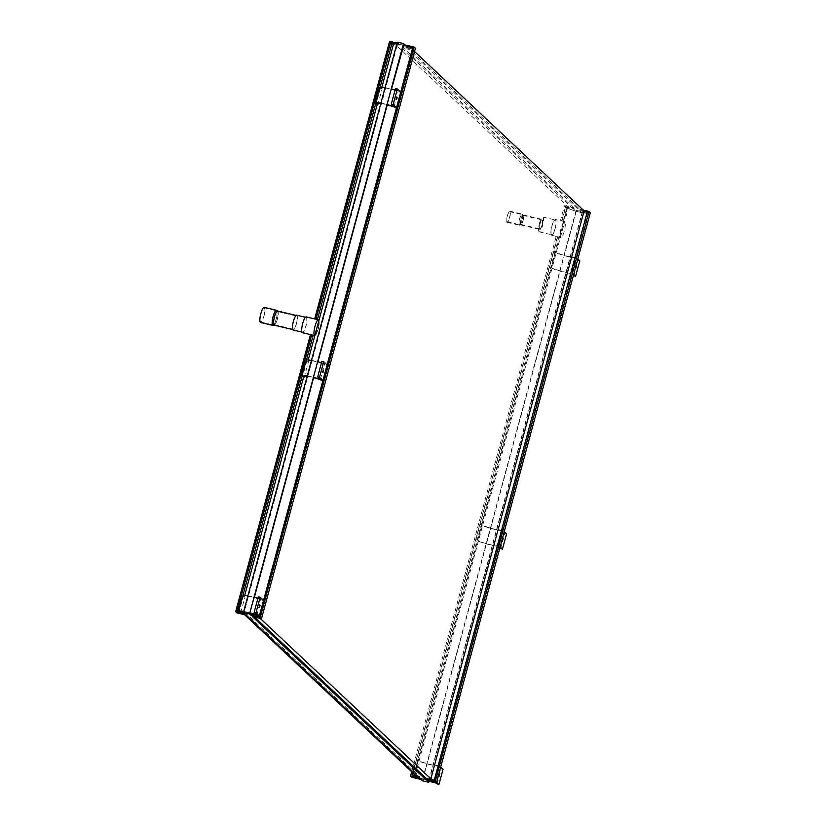 <?xml version="1.0" encoding="UTF-8"?>
<svg xmlns="http://www.w3.org/2000/svg" width="826" height="826" viewBox="0 0 826 826"><rect width="100%" height="100%" fill="white"/><g stroke="black" fill="none" stroke-linecap="round" stroke-linejoin="round"><path stroke-width="0.62" stroke-dasharray="4.13 3.1" d="M500.67 540.483L501.227 538.294L500.67 540.483M500.587 548.774L504.779 533.245L502.022 530.664L497.83 546.192L499.813 548.051M500.091 547.018L497.861 545.356A10.387 1.353 15.1 0 1 489.88 544.551A10.387 1.353 15.1 0 1 477.841 540.09L475.962 539.615A12.338 1.611 -164.9 0 0 490.262 544.912A12.338 1.611 -164.9 0 0 497.83 546.192M502.022 530.664A12.338 1.611 15.1 0 1 494.454 529.373A12.338 1.611 15.1 0 1 480.154 524.087L482.033 524.562A10.387 1.353 -164.9 0 0 494.072 529.022A10.387 1.353 -164.9 0 0 502.053 529.817L504.283 531.49M475.962 539.615L480.154 524.087M506.617 533.679L504.779 533.245M482.033 524.562L477.841 540.09M302.832 323.41A7.63 1.797 103.3 0 0 302.574 332.238A7.63 1.797 103.3 0 0 305.826 326.218A7.63 1.797 103.3 0 0 306.085 317.39A7.63 1.797 103.3 0 0 302.832 323.41M296.689 315.181A7.63 1.797 -76.7 0 1 296.431 324.009A7.63 1.797 -76.7 0 1 293.178 330.028M296.358 323.937A7.269 1.714 103.3 0 0 296.606 315.522A7.269 1.714 103.3 0 0 293.509 321.262A7.269 1.714 103.3 0 0 293.261 329.677A7.269 1.714 103.3 0 0 296.358 323.937M306.198 316.916A8.115 1.91 -76.7 0 1 305.919 326.311A8.115 1.91 -76.7 0 1 302.471 332.713M318.95 320.333A8.115 1.91 103.3 0 0 318.95 320.312L319.228 322.935A8.115 1.91 103.3 0 1 318.196 329.213A8.115 1.91 103.3 0 1 316.11 334.489L314.82 335.624A8.115 1.91 103.3 0 0 314.82 335.624M587.441 212.602A10.387 1.353 15.1 0 1 587.585 212.932A10.387 1.353 15.1 0 1 579.594 212.137A10.387 1.353 15.1 0 1 567.524 207.512A10.387 1.353 15.1 0 1 568.515 207.223L396.996 45.998A10.387 1.353 15.1 0 1 393.527 43.964M396.883 43.85A10.387 1.353 15.1 0 1 401.519 44.759A10.387 1.353 15.1 0 1 403.367 45.213M396.996 45.998L243.722 613.894L244.558 614.678M248.254 612.655A10.387 1.353 -164.9 0 0 243.608 611.756A10.387 1.353 15.1 0 1 248.254 612.655A10.387 1.353 15.1 0 1 250.454 613.212A10.387 1.353 -164.9 0 0 248.254 612.655M412.515 48.414A10.387 1.353 15.1 0 1 413.589 49.374A10.387 1.353 15.1 0 1 412.597 49.674L259.323 617.58A10.387 1.353 -164.9 0 0 260.314 617.28A10.387 1.353 -164.9 0 0 257.547 615.525A10.387 1.353 15.1 0 1 259.312 616.351L259.911 616.495L264.103 600.956L263.504 600.822A10.387 1.353 -164.9 0 0 252.446 597.126A10.387 1.353 -164.9 0 0 244.455 596.331A10.387 1.353 -164.9 0 0 244.992 596.981L243.216 596.599L239.024 612.128L240.8 612.52A10.387 1.353 15.1 0 1 240.263 611.87A10.387 1.353 15.1 0 1 240.872 611.591A10.387 1.353 -164.9 0 0 240.263 611.87A10.387 1.353 -164.9 0 0 243.722 613.894M316.11 334.489L319.228 322.935M414.569 51.532L412.597 49.674M259.323 617.58L260.159 618.364M436.541 782.501L434.311 780.838A10.387 1.353 15.1 0 1 426.319 780.033A10.387 1.353 15.1 0 1 414.311 775.635A10.387 1.353 -164.9 0 0 426.319 780.033A10.387 1.353 -164.9 0 0 434.311 780.828A10.387 1.353 -164.9 0 0 433.867 780.25M415.251 775.118L568.515 207.223M560.513 237.186L564.695 221.698L563.549 222.308L560.09 235.1L560.513 237.186A8.115 1.91 103.3 0 0 560.854 237.444A8.115 1.91 103.3 0 0 564.313 231.043A8.115 1.91 103.3 0 0 564.695 221.698L555.371 219.479A8.115 1.91 -76.7 0 1 555.103 228.874A8.115 1.91 -76.7 0 1 551.644 235.276A8.115 1.91 -76.7 0 1 551.923 225.88A8.115 1.91 -76.7 0 1 555.371 219.479M563.549 222.308A8.115 1.91 103.3 0 0 561.133 228.059A8.115 1.91 103.3 0 0 560.09 235.1M555.01 228.781A7.63 1.797 103.3 0 0 555.268 219.953A7.63 1.797 103.3 0 0 552.016 225.973A7.63 1.797 103.3 0 0 551.758 234.801A7.63 1.797 103.3 0 0 555.01 228.781M539.554 223.03A7.63 1.797 -76.7 0 1 542.796 217.011A7.63 1.797 -76.7 0 1 542.537 225.839A7.63 1.797 -76.7 0 1 539.295 231.858A7.63 1.797 -76.7 0 1 539.554 223.03M542.052 225.384A5.152 1.208 103.3 0 0 542.228 219.417A5.152 1.208 103.3 0 0 540.039 223.485A5.152 1.208 103.3 0 0 539.863 229.452A5.152 1.208 103.3 0 0 542.052 225.384M521 218.993A5.152 1.208 -76.7 0 1 523.199 214.925A5.152 1.208 -76.7 0 1 523.312 214.987A5.152 1.208 -76.7 0 1 523.023 220.893A5.152 1.208 -76.7 0 1 520.958 224.961A5.152 1.208 -76.7 0 1 520.824 224.961A5.152 1.208 -76.7 0 1 521 218.993M519.657 218.601A5.741 1.353 103.3 0 0 519.461 225.24A5.741 1.353 103.3 0 0 519.616 225.24A5.741 1.353 103.3 0 0 521.908 220.707A5.741 1.353 103.3 0 0 522.239 214.13A5.741 1.353 103.3 0 0 522.104 214.068A5.741 1.353 103.3 0 0 519.657 218.601M507.381 215.7A5.741 1.353 -76.7 0 1 509.818 211.167A5.741 1.353 -76.7 0 1 509.632 217.816A5.741 1.353 -76.7 0 1 507.185 222.339A5.741 1.353 -76.7 0 1 507.381 215.7M509.528 217.713A5.224 1.229 103.3 0 0 509.704 211.673A5.224 1.229 103.3 0 0 507.474 215.792A5.224 1.229 103.3 0 0 507.298 221.843A5.224 1.229 103.3 0 0 509.528 217.713M519.76 218.694A5.224 1.229 -76.7 0 1 521.98 214.564A5.224 1.229 -76.7 0 1 521.805 220.614A5.224 1.229 -76.7 0 1 519.585 224.734A5.224 1.229 -76.7 0 1 519.76 218.694M277.65 311.051L277.722 311.103A7.269 1.714 -76.7 0 1 277.319 319.445A7.269 1.714 -76.7 0 1 274.397 325.186L274.304 325.207M273.065 325.403A7.785 1.828 103.3 0 0 276.194 319.249A7.785 1.828 103.3 0 0 276.617 310.318M264.175 307.344A7.785 1.828 -76.7 0 1 263.917 316.358A7.785 1.828 -76.7 0 1 260.603 322.491M263.814 316.255A7.269 1.714 103.3 0 0 264.062 307.84A7.269 1.714 103.3 0 0 260.964 313.581A7.269 1.714 103.3 0 0 260.717 321.995A7.269 1.714 103.3 0 0 263.814 316.255M273.251 316.482A7.269 1.714 -76.7 0 1 276.338 310.741A7.269 1.714 -76.7 0 1 276.101 319.156A7.269 1.714 -76.7 0 1 273.003 324.897A7.269 1.714 -76.7 0 1 273.251 316.482M296.255 323.844A6.753 1.59 -76.7 0 1 293.385 329.182A6.753 1.59 -76.7 0 1 293.612 321.355A6.753 1.59 -76.7 0 1 296.482 316.028A6.753 1.59 -76.7 0 1 296.255 323.844M274.573 316.864A6.753 1.59 103.3 0 0 274.346 324.68A6.753 1.59 103.3 0 0 277.226 319.352A6.753 1.59 103.3 0 0 277.453 311.536A6.753 1.59 103.3 0 0 274.573 316.864M541.959 225.291A4.646 1.094 -76.7 0 1 539.977 228.957A4.646 1.094 -76.7 0 1 540.142 223.578A4.646 1.094 -76.7 0 1 542.114 219.922A4.646 1.094 -76.7 0 1 541.959 225.291M521.103 219.086A4.646 1.094 103.3 0 0 520.948 224.455A4.646 1.094 103.3 0 0 522.92 220.8A4.646 1.094 103.3 0 0 523.075 215.421A4.646 1.094 103.3 0 0 521.103 219.086M574.008 267.686L574.566 265.487L574.008 267.686L575.887 268.14M573.729 275.925L577.921 260.397L575.485 257.888L571.293 273.416L573.358 275.554M573.667 274.408L571.468 272.621A10.387 1.353 15.1 0 1 563.26 271.723A10.387 1.353 15.1 0 1 551.438 267.294L549.558 266.808A12.338 1.611 -164.9 0 0 563.6 272.074A12.338 1.611 -164.9 0 0 571.293 273.416M575.485 257.888A12.338 1.611 15.1 0 1 567.792 256.545A12.338 1.611 15.1 0 1 553.75 251.269L555.63 251.754A10.387 1.353 -164.9 0 0 567.452 256.194A10.387 1.353 -164.9 0 0 575.66 257.082L577.859 258.868M549.558 266.808L553.75 251.269M579.769 260.84L577.921 260.397M555.63 251.754L551.438 267.294M258.228 605.107L257.681 607.296L258.228 605.107M256.876 614.926L261.068 599.397L258.321 596.806M247.893 595.907A12.338 1.611 15.1 0 1 252.064 596.764A12.338 1.611 15.1 0 1 254.057 597.26M257.898 598.354A12.338 1.611 15.1 0 1 261.068 599.397M243.216 596.599A12.338 1.611 15.1 0 1 242.576 595.825M259.911 616.495L264.093 600.946L263.535 600.419M249.865 612.799A12.338 1.611 -164.9 0 0 247.872 612.303A12.338 1.611 -164.9 0 0 243.701 611.436M238.766 611.095A12.338 1.611 -164.9 0 0 238.384 611.354A12.338 1.611 -164.9 0 0 239.024 612.128M259.901 616.485L260.613 617.146L413.888 49.25L405.896 47.361L406.237 46.122L579.842 209.308L579.511 210.547L587.141 212.344M240.8 612.52L244.992 596.981M437.119 775.975L437.666 773.776L437.119 775.975M437.026 784.266L441.218 768.727L438.472 766.146L434.28 781.675L435.529 782.862M412.463 775.191A12.338 1.611 -164.9 0 0 426.701 780.394A12.338 1.611 -164.9 0 0 434.28 781.675M438.472 766.146A12.338 1.611 15.1 0 1 430.893 764.866A12.338 1.611 15.1 0 1 416.593 759.569L418.472 760.044A10.387 1.353 -164.9 0 0 430.511 764.504A10.387 1.353 -164.9 0 0 438.503 765.31L440.733 766.972M412.979 772.981L416.593 759.569M443.066 769.171L441.218 768.727M418.472 760.044L414.28 775.583M321.789 369.614L321.231 371.814L321.789 369.614M320.426 379.444L324.618 363.915L321.872 361.323M311.443 360.415A12.338 1.611 15.1 0 1 315.615 361.282A12.338 1.611 15.1 0 1 317.607 361.778M321.459 362.862A12.338 1.611 15.1 0 1 324.618 363.915M322.801 380.827A10.387 1.353 15.1 0 1 322.873 380.869L323.462 381.003L327.664 365.474L327.065 365.329A10.387 1.353 -164.9 0 0 315.997 361.643A10.387 1.353 -164.9 0 0 308.005 360.848A10.387 1.353 -164.9 0 0 308.552 361.499L306.766 361.107A12.338 1.611 15.1 0 1 306.126 360.342M322.894 380.466L323.462 380.993L327.654 365.464L327.086 364.927M313.415 377.306A12.338 1.611 -164.9 0 0 311.423 376.811A12.338 1.611 -164.9 0 0 307.251 375.954M306.766 361.107L302.574 376.646M307.169 376.274A10.387 1.353 15.1 0 1 311.805 377.172A10.387 1.353 15.1 0 1 313.653 377.637M303.679 376.883L304.36 377.028L308.552 361.499M395.406 96.849L394.849 99.048L395.406 96.849M394.043 106.678L398.235 91.139L395.489 88.558M385.061 87.649A12.338 1.611 15.1 0 1 389.232 88.516A12.338 1.611 15.1 0 1 391.225 89.012M395.076 90.096A12.338 1.611 15.1 0 1 398.235 91.139M396.418 108.061A10.387 1.353 15.1 0 1 396.49 108.103L397.079 108.237L401.271 92.708L400.682 92.564A10.387 1.353 -164.9 0 0 389.614 88.867A10.387 1.353 -164.9 0 0 381.622 88.083A10.387 1.353 -164.9 0 0 382.17 88.733L380.383 88.341A12.338 1.611 15.1 0 1 379.743 87.577M397.079 108.237L401.271 92.698L400.703 92.161M387.033 104.541A12.338 1.611 -164.9 0 0 385.04 104.045A12.338 1.611 -164.9 0 0 380.869 103.188M380.383 88.341L376.191 103.88M397.079 108.227L396.511 107.7M380.786 103.498A10.387 1.353 15.1 0 1 385.422 104.406A10.387 1.353 15.1 0 1 387.27 104.861M377.296 104.117L377.978 104.262L382.17 88.733M411.823 777.266L557.467 237.63L556.197 236.432L557.426 236.721L412.752 772.775M411.709 771.794L556.197 236.432M561.99 220.852L560.72 219.664L564.499 205.684L565.769 206.872L561.99 220.852L563.218 221.141L560.72 219.664M311.732 334.902L310.452 334.602L311.732 335.769L236.948 612.882M389.614 41.3L390.884 42.498L316.265 318.991M557.467 237.63L558.696 237.919L557.426 236.721M434.218 780.333L435.498 781.53L588.762 213.624L580.781 211.745L581.122 210.496L590.332 212.674M435.498 781.53L427.507 779.641L427.176 780.89M421.033 779.434L421.374 778.195L413.392 776.306L558.696 237.919M564.499 205.684L573.709 207.853L573.368 209.102L565.387 207.212L566.657 208.41L563.218 221.141M566.657 208.41L574.638 210.289L574.979 209.05L565.769 206.872M412.608 48.053L413.888 49.25M587.492 212.427L588.762 213.624M260.613 617.146L252.632 615.267L254.511 617.032M252.291 616.506L252.632 615.267M415.447 48.29L406.237 46.122M311.732 335.769L312.961 336.058M246.158 615.06L246.489 613.811L238.507 611.932L242.927 595.567M306.477 360.084L302.11 376.264M380.094 87.319L375.727 103.498M393.403 44.408L399.763 45.915L400.094 44.666L390.884 42.498M394.147 43.695L398.493 44.718L397.275 43.572L244 611.477L245.219 612.613L243.484 612.211M237.238 610.734L238.507 611.932M417.884 776.471L420.104 776.998L246.489 613.811M412.112 775.118L413.392 776.306M422.582 779.331L575.856 211.435L582 212.881L428.725 780.787L422.582 779.331L421.374 778.195M428.725 780.787L427.507 779.641M244 611.477L250.144 612.923L254.356 597.343M398.493 44.718L398.824 43.479L397.358 42.095M244.878 613.863L245.219 612.613M313.715 377.389L317.907 361.85M387.332 104.623L391.524 89.084M397.275 43.572L403.418 45.027M403.718 45.306L404.626 46.163L404.781 45.606M410.821 47.629L404.626 46.163M397.1 43.066L398.824 43.479M583.28 210.114L579.842 209.308M419.763 778.237L420.104 776.998M565.387 207.212L561.948 219.953M405.896 47.361L579.511 210.547M573.709 207.853L400.094 44.666M422.499 780.818L576.445 210.434L574.979 209.05M576.445 210.434L582.588 211.879L581.122 210.496M573.368 209.102L399.763 45.915M582 212.881L580.781 211.745M575.856 211.435L574.638 210.289M582.588 211.879L428.9 781.293M498.481 545.511L502.673 529.972M497.861 545.356L502.053 529.817M572.088 272.776L576.28 257.247M571.468 272.621L575.66 257.082M263.504 600.822L259.312 616.351M434.93 780.993L439.122 765.465M587.585 212.932L438.503 765.31M327.065 365.329L322.873 380.869M400.682 92.564L396.49 108.103M500.701 540.503L502.538 540.937M501.227 538.294L503.065 538.728M301.944 332.093L302.574 332.238M305.444 317.246L306.085 317.39M381.849 87.236L381.622 88.083M308.232 360.012L308.005 360.848M244.682 595.494L244.455 596.331M413.589 49.374L260.314 617.28M567.524 207.512L414.528 774.437M551.644 235.276L560.854 237.444M542.796 217.011L555.268 219.953M539.295 231.858L551.758 234.801M523.199 214.925L542.228 219.417M520.824 224.961L539.863 229.452M520.958 224.961L519.616 225.24M523.312 214.987L522.239 214.13M509.818 211.167L522.104 214.068M507.185 222.339L519.461 225.24M509.704 211.673L521.98 214.564M507.298 221.843L519.585 224.734M296.08 315.398L296.606 315.522M292.734 329.553L293.261 329.677M264.062 307.84L276.338 310.741M260.717 321.995L273.003 324.897M274.346 324.68L293.385 329.182M277.453 311.536L296.482 316.028M520.948 224.455L539.977 228.957M523.075 215.421L542.114 219.922M574.566 265.487L576.414 265.931M258.197 605.086L260.045 605.52M257.681 607.296L259.519 607.73M437.15 775.986L438.988 776.43M437.666 773.776L439.515 774.21M321.758 369.604L323.596 370.038M321.231 371.814L323.069 372.247M395.365 96.828L397.213 97.272M394.849 99.048L396.686 99.481"/><path stroke-width="1.24" d="M503.096 538.748L502.538 540.937L503.096 538.748M499.813 548.051L502.425 549.218L506.617 533.679L504.283 531.49M500.091 547.018L502.425 549.218M301.944 332.093L293.178 330.028A7.63 1.797 -76.7 0 1 293.436 321.2A7.63 1.797 -76.7 0 1 296.689 315.181L305.444 317.246M411.709 771.794L410.553 776.068L419.763 778.237L246.158 615.06L236.948 612.882L235.668 611.684L310.462 334.571L302.471 332.713A8.115 1.91 -76.7 0 1 302.739 323.327A8.115 1.91 -76.7 0 1 306.198 316.916L318.475 319.817A8.115 1.91 103.3 0 0 315.016 326.218A8.115 1.91 103.3 0 0 314.747 335.614A8.115 1.91 103.3 0 0 314.809 335.624L318.95 320.333A8.115 1.91 103.3 0 0 318.475 319.817M381.849 87.236L393.527 43.964A10.387 1.353 15.1 0 1 396.883 43.85M243.608 611.756A10.387 1.353 -164.9 0 0 240.872 611.591A10.387 1.353 15.1 0 1 243.608 611.756M257.547 615.525A10.387 1.353 -164.9 0 0 250.454 613.212A10.387 1.353 15.1 0 1 257.547 615.525M403.367 45.213A10.387 1.353 15.1 0 1 412.515 48.414M587.441 212.602A10.387 1.353 15.1 0 0 584.116 210.898L414.569 51.532M260.159 618.364L430.842 778.804L584.116 210.898M244.558 614.678L415.251 775.118A10.387 1.353 -164.9 0 0 414.26 775.418A10.387 1.353 -164.9 0 0 414.311 775.635A10.387 1.353 15.1 0 1 414.28 775.583L412.401 775.108A12.338 1.611 -164.9 0 0 412.463 775.191M433.867 780.25A10.387 1.353 -164.9 0 0 430.842 778.804M274.397 325.186A7.269 1.714 -76.7 0 1 274.232 325.186A7.269 1.714 -76.7 0 1 274.48 316.771A7.269 1.714 -76.7 0 1 277.567 311.03A7.269 1.714 -76.7 0 1 277.722 311.103M277.65 311.051L276.617 310.318A7.785 1.828 103.3 0 0 276.462 310.246A7.785 1.828 103.3 0 0 273.148 316.389A7.785 1.828 103.3 0 0 272.879 325.392A7.785 1.828 103.3 0 0 273.065 325.403L274.304 325.207M272.879 325.392L260.603 322.491A7.785 1.828 -76.7 0 1 260.861 313.488A7.785 1.828 -76.7 0 1 264.175 307.344L276.462 310.246M576.445 265.951L575.887 268.14L576.445 265.951M573.358 275.554L575.577 276.369L579.769 260.84L577.859 258.868M573.667 274.408L575.577 276.369M259.488 607.709L260.045 605.52L259.488 607.709M263.535 600.419L260.159 597.25L258.321 596.806L254.119 612.345L256.876 614.926A12.338 1.611 -164.9 0 0 249.865 612.799M254.057 597.26A12.338 1.611 15.1 0 1 257.898 598.354M238.466 611.023L242.576 595.825A12.338 1.611 15.1 0 1 247.893 595.907M243.701 611.436A12.338 1.611 -164.9 0 0 238.766 611.095M410.821 47.629L412.608 48.053L259.343 615.948L255.967 612.778L254.119 612.345M260.159 597.25L255.967 612.778M439.546 774.23L438.988 776.43L439.546 774.23M435.529 782.862L438.874 784.7L443.066 769.171L440.733 766.972M436.541 782.501L438.874 784.7M412.401 775.108L412.979 772.981M323.038 372.227L323.596 370.038L323.038 372.227M327.086 364.927L323.709 361.757L321.872 361.323L317.68 376.852L320.426 379.444A12.338 1.611 -164.9 0 0 313.415 377.306M317.607 361.778A12.338 1.611 15.1 0 1 321.459 362.862M307.251 375.954A12.338 1.611 -164.9 0 0 301.934 375.871L306.126 360.342A12.338 1.611 15.1 0 1 311.443 360.415M301.934 375.871A12.338 1.611 -164.9 0 0 302.574 376.646L303.679 376.883M322.894 380.466L319.517 377.296L317.68 376.852M313.653 377.637A10.387 1.353 15.1 0 1 322.801 380.827M304.36 377.028A10.387 1.353 15.1 0 1 303.813 376.377A10.387 1.353 15.1 0 1 307.169 376.274M323.709 361.757L319.517 377.296M396.656 99.461L397.213 97.272L396.656 99.461M400.703 92.161L397.327 88.991L395.489 88.558L391.297 104.086L394.043 106.678A12.338 1.611 -164.9 0 0 387.033 104.541M391.225 89.012A12.338 1.611 15.1 0 1 395.076 90.096M380.869 103.188A12.338 1.611 -164.9 0 0 375.551 103.105L379.743 87.577A12.338 1.611 15.1 0 1 385.061 87.649M375.551 103.105A12.338 1.611 -164.9 0 0 376.191 103.88L377.296 104.117M396.511 107.7L393.135 104.53L391.297 104.086M387.27 104.861A10.387 1.353 15.1 0 1 396.418 108.061M377.978 104.262A10.387 1.353 15.1 0 1 377.43 103.611A10.387 1.353 15.1 0 1 380.786 103.498M397.327 88.991L393.135 104.53M410.553 776.068L411.823 777.266L421.033 779.434L422.499 780.818L428.642 782.263L427.176 780.89L436.386 783.058L590.332 212.674L589.052 211.477L435.116 781.861L425.906 779.692L426.237 778.443L434.218 780.333L587.141 212.344M397.1 43.066L389.614 41.3L314.995 317.793L317.494 319.28L375.727 103.498M260.231 617.487L251.021 615.308L249.555 613.935L403.501 43.541L404.967 44.924L414.177 47.092L260.231 617.487L261.501 618.674L252.291 616.506L425.906 779.692M261.501 618.674L415.447 48.29L414.177 47.092M310.462 334.571L312.961 336.058L306.477 360.084M302.11 376.264L242.927 595.567M394.147 43.695L390.502 42.828L391.782 44.026L380.094 87.319M391.782 44.026L393.403 44.408M311.691 334.86L237.238 610.734L243.484 612.211M412.752 772.775L412.112 775.118L417.884 776.471M254.511 617.032L426.237 778.443M259.343 615.948L251.362 614.069L250.144 612.923M403.501 43.541L397.358 42.095L243.412 612.479L244.878 613.863L235.668 611.684M254.356 597.343L313.715 377.389M317.907 361.85L387.332 104.623M391.524 89.084L403.718 45.306M404.781 45.606L404.967 44.924M251.021 615.308L251.362 614.069M249.555 613.935L243.412 612.479M435.116 781.861L436.386 783.058M314.995 317.793L317.494 319.28M390.502 42.828L316.213 318.082M589.052 211.477L583.28 210.114M428.9 781.293L428.642 782.263M311.732 334.902L314.747 335.614M377.43 103.611L308.232 360.012M303.813 376.377L244.682 595.494M414.528 774.437L414.26 775.418M277.567 311.03L296.08 315.398M274.232 325.186L292.734 329.553"/></g></svg>
